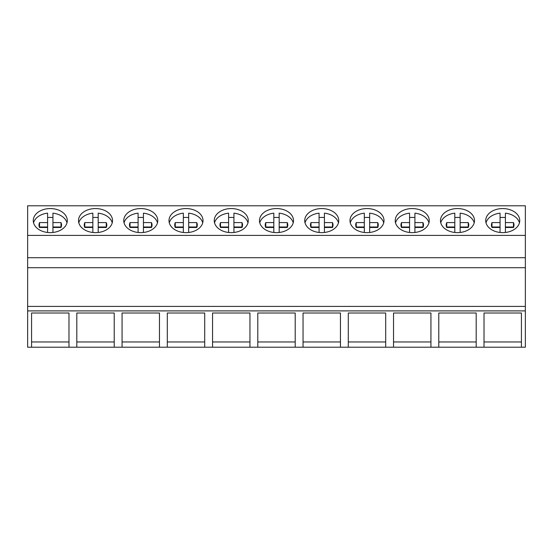 <?xml version="1.0" encoding="UTF-8"?>
<svg xmlns="http://www.w3.org/2000/svg" width="553" height="553" viewBox="0 0 553 553"><rect width="100%" height="100%" fill="white"/><g stroke="black" fill="none" stroke-linecap="round" stroke-linejoin="round"><path stroke-width="0.83" d="M27.65 310.897L27.65 347.208L31.569 347.208L31.569 313.012L68.98 313.012L68.98 347.208L76.812 347.208L76.812 313.012L114.222 313.012L114.222 347.208L122.061 347.208L122.061 313.012L159.464 313.012L159.464 347.208L167.303 347.208L167.303 313.012L204.714 313.012L204.714 347.208L212.552 347.208L212.552 313.012L249.956 313.012L249.956 347.208L257.795 347.208L257.795 313.012L295.205 313.012L295.205 347.208L303.044 347.208L303.044 313.012L340.448 313.012L340.448 347.208L348.286 347.208L348.286 313.012L385.697 313.012L385.697 347.208L393.536 347.208L393.536 313.012L430.939 313.012L430.939 347.208L438.778 347.208L438.778 313.012L476.188 313.012L476.188 347.208L484.02 347.208L484.02 313.012L521.431 313.012L521.431 347.208L525.35 347.208L525.35 306.41L27.65 306.41L27.65 310.897L525.35 310.897M27.65 235.398L525.35 235.398L525.35 205.792L27.65 205.792L27.65 306.41M521.431 347.208L484.02 347.208M476.188 347.208L438.778 347.208M430.939 347.208L393.536 347.208M385.697 347.208L348.286 347.208M340.448 347.208L303.044 347.208M295.205 347.208L257.795 347.208M249.956 347.208L212.552 347.208M204.714 347.208L167.303 347.208M159.464 347.208L122.061 347.208M114.222 347.208L76.812 347.208M68.98 347.208L31.569 347.208M27.65 267.714L525.35 267.714L525.35 306.41M27.65 257.726L525.35 257.726L525.35 267.714M525.35 235.398L525.35 257.726M50.275 232.626A17.012 12.028 0 0 0 67.286 220.599A17.012 12.028 0 0 0 50.275 208.564A17.012 12.028 0 0 0 33.263 220.599A17.012 12.028 0 0 0 50.275 232.626M366.992 208.564A17.012 12.028 0 0 0 349.98 220.599A17.012 12.028 0 0 0 366.992 232.626A17.012 12.028 0 0 0 384.003 220.599A17.012 12.028 0 0 0 366.992 208.564M412.234 208.564A17.012 12.028 0 0 0 395.222 220.599A17.012 12.028 0 0 0 412.234 232.626A17.012 12.028 0 0 0 429.246 220.599A17.012 12.028 0 0 0 412.234 208.564M140.766 208.564A17.012 12.028 0 0 0 123.754 220.599A17.012 12.028 0 0 0 140.766 232.626A17.012 12.028 0 0 0 157.778 220.599A17.012 12.028 0 0 0 140.766 208.564M95.517 232.626A17.012 12.028 0 0 0 112.529 220.599A17.012 12.028 0 0 0 95.517 208.564A17.012 12.028 0 0 0 78.505 220.599A17.012 12.028 0 0 0 95.517 232.626M231.258 208.564A17.012 12.028 0 0 0 214.246 220.599A17.012 12.028 0 0 0 231.258 232.626A17.012 12.028 0 0 0 248.269 220.599A17.012 12.028 0 0 0 231.258 208.564M186.008 208.564A17.012 12.028 0 0 0 168.997 220.599A17.012 12.028 0 0 0 186.008 232.626A17.012 12.028 0 0 0 203.02 220.599A17.012 12.028 0 0 0 186.008 208.564M276.5 232.626A17.012 12.028 0 0 0 293.512 220.599A17.012 12.028 0 0 0 276.5 208.564A17.012 12.028 0 0 0 259.488 220.599A17.012 12.028 0 0 0 276.5 232.626M457.483 232.626A17.012 12.028 0 0 0 474.495 220.599A17.012 12.028 0 0 0 457.483 208.564A17.012 12.028 0 0 0 440.471 220.599A17.012 12.028 0 0 0 457.483 232.626M321.742 232.626A17.012 12.028 0 0 0 338.754 220.599A17.012 12.028 0 0 0 321.742 208.564A17.012 12.028 0 0 0 304.731 220.599A17.012 12.028 0 0 0 321.742 232.626M502.725 208.564A17.012 12.028 0 0 0 485.714 220.599A17.012 12.028 0 0 0 502.725 232.626A17.012 12.028 0 0 0 519.737 220.599A17.012 12.028 0 0 0 502.725 208.564M68.98 313.012L68.98 341.961L31.569 341.961L31.569 313.012M521.431 313.012L521.431 341.961L484.02 341.961L484.02 313.012M114.222 313.012L114.222 341.961L76.812 341.961L76.812 313.012M159.464 313.012L159.464 341.961L122.061 341.961L122.061 313.012M204.714 313.012L204.714 341.961L167.303 341.961L167.303 313.012M249.956 313.012L249.956 341.961L212.552 341.961L212.552 313.012M295.205 313.012L295.205 341.961L257.795 341.961L257.795 313.012M340.448 313.012L340.448 341.961L303.044 341.961L303.044 313.012M385.697 313.012L385.697 341.961L348.286 341.961L348.286 313.012M430.939 313.012L430.939 341.961L393.536 341.961L393.536 313.012M476.188 313.012L476.188 341.961L438.778 341.961L438.778 313.012M66.989 222.818A17.012 12.028 180 0 0 52.943 213.154L52.943 222.589L61.01 222.589A11.281 7.977 180 0 1 61.556 225.036A11.281 7.977 180 0 1 61.01 227.483L52.943 227.483L52.943 232.474M47.599 232.474L47.599 227.483L39.533 227.483A11.281 7.977 180 0 1 38.986 225.036A11.281 7.977 180 0 1 39.533 222.589L47.599 222.589L47.599 213.154A17.012 12.028 180 0 0 33.553 222.818M47.599 217.564A17.012 12.028 180 0 1 50.275 217.419A17.012 12.028 180 0 1 52.943 217.564M47.599 222.589L47.599 227L39.533 227A11.281 7.977 0 0 0 39.429 227.242M39.533 222.589L39.533 227M61.12 227.242A11.281 7.977 0 0 0 61.01 227L61.01 222.589M52.943 222.589L52.943 227L61.01 227M112.238 222.818A17.012 12.028 180 0 0 98.192 213.154L98.192 222.589L106.259 222.589A11.281 7.977 180 0 1 106.805 225.036A11.281 7.977 180 0 1 106.259 227.483L98.192 227.483L98.192 232.474M92.849 232.474L92.849 227.483L84.782 227.483A11.281 7.977 180 0 1 84.236 225.036A11.281 7.977 180 0 1 84.782 222.589L92.849 222.589L92.849 213.154A17.012 12.028 180 0 0 78.796 222.818M92.849 217.564A17.012 12.028 180 0 1 95.517 217.419A17.012 12.028 180 0 1 98.192 217.564M84.782 222.589L84.782 227L92.849 227L92.849 222.589M106.363 227.242A11.281 7.977 0 0 0 106.259 227L106.259 222.589M98.192 222.589L98.192 227L106.259 227M157.481 222.818A17.012 12.028 180 0 0 143.434 213.154L143.434 222.589L151.501 222.589A11.281 7.977 180 0 1 152.047 225.036A11.281 7.977 180 0 1 151.501 227.483L143.434 227.483L143.434 232.474M138.091 232.474L138.091 227.483L130.024 227.483A11.281 7.977 180 0 1 129.478 225.036A11.281 7.977 180 0 1 130.024 222.589L138.091 222.589L138.091 213.154A17.012 12.028 180 0 0 124.045 222.818M138.091 217.564A17.012 12.028 180 0 1 140.766 217.419A17.012 12.028 180 0 1 143.434 217.564M130.024 222.589L130.024 227L138.091 227L138.091 222.589M151.605 227.242A11.281 7.977 0 0 0 151.501 227L151.501 222.589M143.434 222.589L143.434 227L151.501 227M202.73 222.818A17.012 12.028 180 0 0 188.684 213.154L188.684 222.589L196.75 222.589A11.281 7.977 180 0 1 197.29 225.036A11.281 7.977 180 0 1 196.75 227.483L188.684 227.483L188.684 232.474M183.34 232.474L183.34 227.483L175.266 227.483A11.281 7.977 180 0 1 174.727 225.036A11.281 7.977 180 0 1 175.266 222.589L183.34 222.589L183.34 213.154A17.012 12.028 180 0 0 169.287 222.818M183.34 217.564A17.012 12.028 180 0 1 186.008 217.419A17.012 12.028 180 0 1 188.684 217.564M183.34 222.589L183.34 227L175.266 227A11.281 7.977 0 0 0 175.163 227.242M175.266 222.589L175.266 227M196.854 227.242A11.281 7.977 0 0 0 196.75 227L196.75 222.589M188.684 222.589L188.684 227L196.75 227M247.972 222.818A17.012 12.028 180 0 0 233.926 213.154L233.926 222.589L241.993 222.589A11.281 7.977 180 0 1 242.539 225.036A11.281 7.977 180 0 1 241.993 227.483L233.926 227.483L233.926 232.474M228.583 232.474L228.583 227.483L220.516 227.483A11.281 7.977 180 0 1 219.97 225.036A11.281 7.977 180 0 1 220.516 222.589L228.583 222.589L228.583 213.154A17.012 12.028 180 0 0 214.536 222.818M228.583 217.564A17.012 12.028 180 0 1 231.258 217.419A17.012 12.028 180 0 1 233.926 217.564M228.583 222.589L228.583 227L220.516 227A11.281 7.977 0 0 0 220.412 227.242M220.516 222.589L220.516 227M242.096 227.242A11.281 7.977 0 0 0 241.993 227L241.993 222.589M233.926 222.589L233.926 227L241.993 227M293.221 222.818A17.012 12.028 180 0 0 279.175 213.154L279.175 222.589L287.242 222.589A11.281 7.977 180 0 1 287.781 225.036A11.281 7.977 180 0 1 287.242 227.483L279.175 227.483L279.175 232.474M273.825 232.474L273.825 227.483L265.758 227.483A11.281 7.977 180 0 1 265.219 225.036A11.281 7.977 180 0 1 265.758 222.589L273.825 222.589L273.825 213.154A17.012 12.028 180 0 0 259.779 222.818M273.825 217.564A17.012 12.028 180 0 1 276.5 217.419A17.012 12.028 180 0 1 279.175 217.564M273.825 222.589L273.825 227L265.758 227A11.281 7.977 0 0 0 265.654 227.242M265.758 222.589L265.758 227M287.346 227.242A11.281 7.977 0 0 0 287.242 227L287.242 222.589M279.175 222.589L279.175 227L287.242 227M338.464 222.818A17.012 12.028 180 0 0 324.417 213.154L324.417 222.589L332.484 222.589A11.281 7.977 180 0 1 333.03 225.036A11.281 7.977 180 0 1 332.484 227.483L324.417 227.483L324.417 232.474M319.074 232.474L319.074 227.483L311.007 227.483A11.281 7.977 180 0 1 310.461 225.036A11.281 7.977 180 0 1 311.007 222.589L319.074 222.589L319.074 213.154A17.012 12.028 180 0 0 305.028 222.818M319.074 217.564A17.012 12.028 180 0 1 321.742 217.419A17.012 12.028 180 0 1 324.417 217.564M319.074 222.589L319.074 227L311.007 227A11.281 7.977 0 0 0 310.904 227.242M311.007 222.589L311.007 227M332.588 227.242A11.281 7.977 0 0 0 332.484 227L332.484 222.589M324.417 222.589L324.417 227L332.484 227M383.713 222.818A17.012 12.028 180 0 0 369.66 213.154L369.66 222.589L377.734 222.589A11.281 7.977 180 0 1 378.273 225.036A11.281 7.977 180 0 1 377.734 227.483L369.66 227.483L369.66 232.474M364.316 232.474L364.316 227.483L356.25 227.483A11.281 7.977 180 0 1 355.71 225.036A11.281 7.977 180 0 1 356.25 222.589L364.316 222.589L364.316 213.154A17.012 12.028 180 0 0 350.27 222.818M364.316 217.564A17.012 12.028 180 0 1 366.992 217.419A17.012 12.028 180 0 1 369.66 217.564M364.316 222.589L364.316 227L356.25 227A11.281 7.977 0 0 0 356.146 227.242M356.25 222.589L356.25 227M377.837 227.242A11.281 7.977 0 0 0 377.734 227L377.734 222.589M369.66 222.589L369.66 227L377.734 227M428.955 222.818A17.012 12.028 180 0 0 414.909 213.154L414.909 222.589L422.976 222.589A11.281 7.977 180 0 1 423.522 225.036A11.281 7.977 180 0 1 422.976 227.483L414.909 227.483L414.909 232.474M409.566 232.474L409.566 227.483L401.499 227.483A11.281 7.977 180 0 1 400.953 225.036A11.281 7.977 180 0 1 401.499 222.589L409.566 222.589L409.566 213.154A17.012 12.028 180 0 0 395.519 222.818M409.566 217.564A17.012 12.028 180 0 1 412.234 217.419A17.012 12.028 180 0 1 414.909 217.564M409.566 222.589L409.566 227L401.499 227A11.281 7.977 0 0 0 401.395 227.242M401.499 222.589L401.499 227M423.08 227.242A11.281 7.977 0 0 0 422.976 227L422.976 222.589M414.909 222.589L414.909 227L422.976 227M474.204 222.818A17.012 12.028 180 0 0 460.151 213.154L460.151 222.589L468.218 222.589A11.281 7.977 180 0 1 468.764 225.036A11.281 7.977 180 0 1 468.218 227.483L460.151 227.483L460.151 232.474M454.808 232.474L454.808 227.483L446.741 227.483A11.281 7.977 180 0 1 446.195 225.036A11.281 7.977 180 0 1 446.741 222.589L454.808 222.589L454.808 213.154A17.012 12.028 180 0 0 440.762 222.818M454.808 217.564A17.012 12.028 180 0 1 457.483 217.419A17.012 12.028 180 0 1 460.151 217.564M454.808 222.589L454.808 227L446.741 227A11.281 7.977 0 0 0 446.637 227.242M446.741 222.589L446.741 227M468.329 227.242A11.281 7.977 0 0 0 468.218 227L468.218 222.589M460.151 222.589L460.151 227L468.218 227M519.447 222.818A17.012 12.028 180 0 0 505.401 213.154L505.401 222.589L513.467 222.589A11.281 7.977 180 0 1 514.014 225.036A11.281 7.977 180 0 1 513.467 227.483L505.401 227.483L505.401 232.474M500.057 232.474L500.057 227.483L491.99 227.483A11.281 7.977 180 0 1 491.444 225.036A11.281 7.977 180 0 1 491.99 222.589L500.057 222.589L500.057 213.154A17.012 12.028 180 0 0 486.011 222.818M500.057 217.564A17.012 12.028 180 0 1 502.725 217.419A17.012 12.028 180 0 1 505.401 217.564M500.057 222.589L500.057 227L491.99 227A11.281 7.977 0 0 0 491.88 227.242M491.99 222.589L491.99 227M513.571 227.242A11.281 7.977 0 0 0 513.467 227L513.467 222.589M505.401 222.589L505.401 227L513.467 227"/></g></svg>
